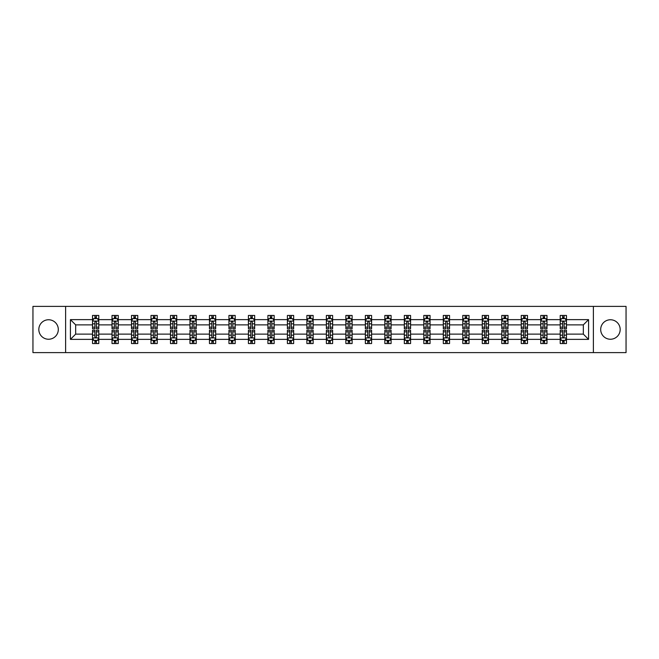 <?xml version="1.0" encoding="UTF-8"?>
<svg xmlns="http://www.w3.org/2000/svg" width="659" height="659" viewBox="0 0 659 659"><rect width="100%" height="100%" fill="white"/><g stroke="black" fill="none" stroke-linecap="round" stroke-linejoin="round"><path stroke-width="0.99" d="M610.432 319.755A9.745 9.745 0 0 0 600.695 329.5A9.745 9.745 0 0 0 610.432 339.245A9.745 9.745 0 0 0 620.177 329.5A9.745 9.745 0 0 0 610.432 319.755M48.568 319.755A9.745 9.745 0 0 0 38.823 329.5A9.745 9.745 0 0 0 48.568 339.245A9.745 9.745 0 0 0 58.305 329.5A9.745 9.745 0 0 0 48.568 319.755M593.388 306.394L32.95 306.394L32.95 352.606L626.05 352.606L626.05 306.394L593.388 306.394L593.388 352.606M566.468 339.369L566.468 334.121L583.33 334.121L588.578 339.369L566.468 339.369L566.468 343.553L564.096 343.553L564.096 340.365M65.612 352.606L65.612 306.394M560.216 339.369L546.978 339.369L546.978 334.121L560.216 334.121L560.216 343.553L566.468 343.553L566.468 340.217L565.29 340.217M546.978 339.369L546.978 343.553L544.606 343.553L544.606 340.365M540.734 339.369L527.488 339.369L527.488 334.121L540.734 334.121L540.734 343.553L546.978 343.553L546.978 340.217L545.8 340.217M527.488 339.369L527.488 343.553L525.116 343.553L525.116 340.365M521.244 339.369L508.007 339.369L508.007 334.121L521.244 334.121L521.244 343.553L527.488 343.553L527.488 340.217L526.319 340.217M508.007 339.369L508.007 343.553L505.634 343.553L505.634 340.365M501.763 339.369L488.517 339.369L488.517 334.121L501.763 334.121L501.763 343.553L508.007 343.553L508.007 340.217L506.829 340.217M488.517 339.369L488.517 343.553L486.144 343.553L486.144 340.365M482.273 339.369L469.035 339.369L469.035 334.121L482.273 334.121L482.273 343.553L488.517 343.553L488.517 340.217L487.347 340.217M469.035 339.369L469.035 343.553L466.654 343.553L466.654 340.365M462.783 339.369L449.545 339.369L449.545 334.121L462.783 334.121L462.783 343.553L469.035 343.553L469.035 340.217L467.857 340.217M449.545 339.369L449.545 343.553L447.173 343.553L447.173 340.365M443.301 339.369L430.055 339.369L430.055 334.121L443.301 334.121L443.301 343.553L449.545 343.553L449.545 340.217L448.367 340.217M430.055 339.369L430.055 343.553L427.683 343.553L427.683 340.365M423.811 339.369L410.573 339.369L410.573 334.121L423.811 334.121L423.811 343.553L430.055 343.553L430.055 340.217L428.885 340.217M410.573 339.369L410.573 343.553L408.193 343.553L408.193 340.365M404.321 339.369L391.084 339.369L391.084 334.121L404.321 334.121L404.321 343.553L410.573 343.553L410.573 340.217L409.396 340.217M391.084 339.369L391.084 343.553L388.711 343.553L388.711 340.365M384.84 339.369L371.594 339.369L371.594 334.121L384.84 334.121L384.84 343.553L391.084 343.553L391.084 340.217L389.906 340.217M371.594 339.369L371.594 343.553L369.221 343.553L369.221 340.365M365.35 339.369L352.112 339.369L352.112 334.121L365.35 334.121L365.35 343.553L371.594 343.553L371.594 340.217L370.424 340.217M352.112 339.369L352.112 343.553L349.74 343.553L349.74 340.365M345.868 339.369L332.622 339.369L332.622 334.121L345.868 334.121L345.868 343.553L352.112 343.553L352.112 340.217L350.934 340.217M332.622 339.369L332.622 343.553L330.25 343.553L330.25 340.365M326.378 339.369L313.132 339.369L313.132 334.121L326.378 334.121L326.378 343.553L332.622 343.553L332.622 340.217L331.452 340.217M313.132 339.369L313.132 343.553L310.76 343.553L310.76 340.365M306.888 339.369L293.65 339.369L293.65 334.121L306.888 334.121L306.888 343.553L313.132 343.553L313.132 340.217L311.962 340.217M293.65 339.369L293.65 343.553L291.278 343.553L291.278 340.365M287.406 339.369L274.16 339.369L274.16 334.121L287.406 334.121L287.406 343.553L293.65 343.553L293.65 340.217L292.472 340.217M274.16 339.369L274.16 343.553L271.788 343.553L271.788 340.365M267.916 339.369L254.679 339.369L254.679 334.121L267.916 334.121L267.916 343.553L274.16 343.553L274.16 340.217L272.991 340.217M254.679 339.369L254.679 343.553L252.298 343.553L252.298 340.365M248.427 339.369L235.189 339.369L235.189 334.121L248.427 334.121L248.427 343.553L254.679 343.553L254.679 340.217L253.501 340.217M235.189 339.369L235.189 343.553L232.816 343.553L232.816 340.365M228.945 339.369L215.699 339.369L215.699 334.121L228.945 334.121L228.945 343.553L235.189 343.553L235.189 340.217L234.011 340.217M215.699 339.369L215.699 343.553L213.327 343.553L213.327 340.365M209.455 339.369L196.217 339.369L196.217 334.121L209.455 334.121L209.455 343.553L215.699 343.553L215.699 340.217L214.529 340.217M196.217 339.369L196.217 343.553L193.845 343.553L193.845 340.365M189.965 339.369L176.727 339.369L176.727 334.121L189.965 334.121L189.965 343.553L196.217 343.553L196.217 340.217L195.039 340.217M176.727 339.369L176.727 343.553L174.355 343.553L174.355 340.365M170.483 339.369L157.237 339.369L157.237 334.121L170.483 334.121L170.483 343.553L176.727 343.553L176.727 340.217L175.558 340.217M157.237 339.369L157.237 343.553L154.865 343.553L154.865 340.365M150.993 339.369L137.756 339.369L137.756 334.121L150.993 334.121L150.993 343.553L157.237 343.553L157.237 340.217L156.068 340.217M137.756 339.369L137.756 343.553L135.383 343.553L135.383 340.365M131.512 339.369L118.266 339.369L118.266 334.121L131.512 334.121L131.512 343.553L137.756 343.553L137.756 340.217L136.578 340.217M118.266 339.369L118.266 343.553L115.893 343.553L115.893 340.365M112.022 339.369L98.784 339.369L98.784 334.121L112.022 334.121L112.022 343.553L118.266 343.553L118.266 340.217L117.096 340.217M98.784 339.369L98.784 343.553L96.403 343.553L96.403 340.365M92.532 339.369L70.422 339.369L70.422 319.631L92.532 319.631L92.532 324.879L75.67 324.879L75.67 334.121L92.532 334.121L92.532 343.553L98.784 343.553L98.784 340.217L97.606 340.217M93.71 318.783L92.532 318.783L92.532 315.447L92.532 319.631M94.904 318.635L94.904 315.447L92.532 315.447L98.784 315.447L98.784 319.631L112.022 319.631L112.022 315.447L118.266 315.447L118.266 319.631L131.512 319.631L131.512 315.447L137.756 315.447L137.756 319.631L150.993 319.631L150.993 315.447L157.237 315.447L157.237 319.631L170.483 319.631L170.483 315.447L176.727 315.447L176.727 319.631L189.965 319.631L189.965 315.447L196.217 315.447L196.217 319.631L209.455 319.631L209.455 315.447L215.699 315.447L215.699 319.631L228.945 319.631L228.945 315.447L235.189 315.447L235.189 319.631L248.427 319.631L248.427 315.447L254.679 315.447L254.679 319.631L267.916 319.631L267.916 315.447L274.16 315.447L274.16 319.631L287.406 319.631L287.406 315.447L293.65 315.447L293.65 319.631L306.888 319.631L306.888 315.447L313.132 315.447L313.132 319.631L326.378 319.631L326.378 315.447L332.622 315.447L332.622 319.631L345.868 319.631L345.868 315.447L352.112 315.447L352.112 319.631L365.35 319.631L365.35 315.447L371.594 315.447L371.594 319.631L384.84 319.631L384.84 315.447L391.084 315.447L391.084 319.631L404.321 319.631L404.321 315.447L410.573 315.447L410.573 319.631L423.811 319.631L423.811 315.447L430.055 315.447L430.055 319.631L443.301 319.631L443.301 315.447L449.545 315.447L449.545 319.631L462.783 319.631L462.783 315.447L469.035 315.447L469.035 319.631L482.273 319.631L482.273 315.447L488.517 315.447L488.517 319.631L501.763 319.631L501.763 315.447L508.007 315.447L508.007 319.631L521.244 319.631L521.244 315.447L527.488 315.447L527.488 319.631L540.734 319.631L540.734 315.447L546.978 315.447L546.978 319.631L560.216 319.631L560.216 315.447L566.468 315.447L566.468 319.631L588.578 319.631L588.578 339.369M560.216 319.631L560.216 324.879L546.978 324.879L546.978 319.631M540.734 319.631L540.734 324.879L527.488 324.879L527.488 319.631M521.244 319.631L521.244 324.879L508.007 324.879L508.007 319.631M501.763 319.631L501.763 324.879L488.517 324.879L488.517 319.631M482.273 319.631L482.273 324.879L469.035 324.879L469.035 319.631M462.783 319.631L462.783 324.879L449.545 324.879L449.545 319.631M443.301 319.631L443.301 324.879L430.055 324.879L430.055 319.631M423.811 319.631L423.811 324.879L410.573 324.879L410.573 319.631M404.321 319.631L404.321 324.879L391.084 324.879L391.084 319.631M384.84 319.631L384.84 324.879L371.594 324.879L371.594 319.631M365.35 319.631L365.35 324.879L352.112 324.879L352.112 319.631M345.868 319.631L345.868 324.879L332.622 324.879L332.622 319.631M326.378 319.631L326.378 324.879L313.132 324.879L313.132 319.631M306.888 319.631L306.888 324.879L293.65 324.879L293.65 319.631M287.406 319.631L287.406 324.879L274.16 324.879L274.16 319.631M267.916 319.631L267.916 324.879L254.679 324.879L254.679 319.631M248.427 319.631L248.427 324.879L235.189 324.879L235.189 319.631M228.945 319.631L228.945 324.879L215.699 324.879L215.699 319.631M209.455 319.631L209.455 324.879L196.217 324.879L196.217 319.631M189.965 319.631L189.965 324.879L176.727 324.879L176.727 319.631M170.483 319.631L170.483 324.879L157.237 324.879L157.237 319.631M150.993 319.631L150.993 324.879L137.756 324.879L137.756 319.631M131.512 319.631L131.512 324.879L118.266 324.879L118.266 319.631M112.022 319.631L112.022 324.879L98.784 324.879L98.784 319.631M70.422 319.631L75.67 324.879M583.33 334.121L583.33 324.879L566.468 324.879L566.468 319.631M562.597 318.569L564.096 318.569M543.107 318.569L544.606 318.569M523.617 318.569L525.116 318.569M504.135 318.569L505.634 318.569M484.645 318.569L486.144 318.569M465.155 318.569L466.654 318.569M445.673 318.569L447.173 318.569M426.184 318.569L427.683 318.569M406.702 318.569L408.193 318.569M387.212 318.569L388.711 318.569M367.722 318.569L369.221 318.569M348.24 318.569L349.74 318.569M328.75 318.569L330.25 318.569M309.26 318.569L310.76 318.569M289.779 318.569L291.278 318.569M270.289 318.569L271.788 318.569M250.807 318.569L252.298 318.569M231.317 318.569L232.816 318.569M211.827 318.569L213.327 318.569M192.346 318.569L193.845 318.569M172.856 318.569L174.355 318.569M153.366 318.569L154.865 318.569M133.884 318.569L135.383 318.569M114.394 318.569L115.893 318.569M94.904 318.569L96.403 318.569M94.904 340.431L96.403 340.431M114.394 340.431L115.893 340.431M133.884 340.431L135.383 340.431M153.366 340.431L154.865 340.431M172.856 340.431L174.355 340.431M192.346 340.431L193.845 340.431M211.827 340.431L213.327 340.431M231.317 340.431L232.816 340.431M250.807 340.431L252.298 340.431M270.289 340.431L271.788 340.431M289.779 340.431L291.278 340.431M309.26 340.431L310.76 340.431M328.75 340.431L330.25 340.431M348.24 340.431L349.74 340.431M367.722 340.431L369.221 340.431M387.212 340.431L388.711 340.431M406.702 340.431L408.193 340.431M426.184 340.431L427.683 340.431M445.673 340.431L447.173 340.431M465.155 340.431L466.654 340.431M484.645 340.431L486.144 340.431M504.135 340.431L505.634 340.431M523.617 340.431L525.116 340.431M543.107 340.431L544.606 340.431M562.597 340.431L564.096 340.431M75.67 334.121L70.422 339.369M588.578 319.631L583.33 324.879M96.403 317.07L94.904 317.07M92.532 327.185L92.532 328.75L94.904 328.75L94.904 327.185L92.532 327.185L92.532 324.879M98.784 324.879L98.784 328.75L96.403 328.75L96.403 322.07C95.909 321.106 95.407 321.106 94.904 322.07L94.904 327.185M97.606 318.783L98.784 318.783L98.784 315.447L96.403 315.447L96.403 318.635M98.784 321.131L97.532 318.635L93.784 318.635L92.532 321.131M94.904 341.93L96.403 341.93M98.784 331.815L98.784 330.25L96.403 330.25L96.403 331.815L98.784 331.815L98.784 334.121M92.532 334.121L92.532 330.25L94.904 330.25L94.904 336.93C95.407 337.894 95.909 337.894 96.403 336.93L96.403 331.815M93.71 340.217L92.532 340.217L92.532 343.553L94.904 343.553L94.904 340.365M92.532 337.869L93.784 340.365L97.532 340.365L98.784 337.869M115.893 317.07L114.394 317.07M113.2 318.783L112.022 318.783L112.022 315.447L114.394 315.447L114.394 318.635M112.022 327.185L112.022 328.75L114.394 328.75L114.394 327.185L112.022 327.185L112.022 324.879M118.266 324.879L118.266 328.75L115.893 328.75L115.893 322.07C115.399 321.106 114.897 321.106 114.394 322.07L114.394 327.185M117.096 318.783L118.266 318.783L118.266 315.447L115.893 315.447L115.893 318.635M118.266 321.131L117.022 318.635L113.274 318.635L112.022 321.131M135.383 317.07L133.884 317.07M132.681 318.783L131.512 318.783L131.512 315.447L133.884 315.447L133.884 318.635M131.512 327.185L131.512 328.75L133.884 328.75L133.884 327.185L131.512 327.185L131.512 324.879M137.756 324.879L137.756 328.75L135.383 328.75L135.383 322.07C134.881 321.106 134.378 321.106 133.884 322.07L133.884 327.185M136.578 318.783L137.756 318.783L137.756 315.447L135.383 315.447L135.383 318.635M137.756 321.131L136.504 318.635L132.756 318.635L131.512 321.131M114.394 341.93L115.893 341.93M118.266 331.815L118.266 330.25L115.893 330.25L115.893 331.815L118.266 331.815L118.266 334.121M112.022 334.121L112.022 330.25L114.394 330.25L114.394 336.93C114.897 337.894 115.391 337.894 115.893 336.93L115.893 331.815M113.2 340.217L112.022 340.217L112.022 343.553L114.394 343.553L114.394 340.365M112.022 337.869L113.274 340.365L117.022 340.365L118.266 337.869M133.884 341.93L135.383 341.93M137.756 331.815L137.756 330.25L135.383 330.25L135.383 331.815L137.756 331.815L137.756 334.121M131.512 334.121L131.512 330.25L133.884 330.25L133.884 336.93C134.378 337.894 134.881 337.894 135.383 336.93L135.383 331.815M132.681 340.217L131.512 340.217L131.512 343.553L133.884 343.553L133.884 340.365M131.512 337.869L132.756 340.365L136.504 340.365L137.756 337.869M154.865 317.07L153.366 317.07M152.171 318.783L150.993 318.783L150.993 315.447L153.366 315.447L153.366 318.635M150.993 327.185L150.993 328.75L153.366 328.75L153.366 327.185L150.993 327.185L150.993 324.879M157.237 324.879L157.237 328.75L154.865 328.75L154.865 322.07C154.371 321.106 153.868 321.106 153.366 322.07L153.366 327.185M156.068 318.783L157.237 318.783L157.237 315.447L154.865 315.447L154.865 318.635M157.237 321.131L155.994 318.635L152.245 318.635L150.993 321.131M153.366 341.93L154.865 341.93M157.237 331.815L157.237 330.25L154.865 330.25L154.865 331.815L157.237 331.815L157.237 334.121M150.993 334.121L150.993 330.25L153.366 330.25L153.366 336.93C153.868 337.894 154.371 337.894 154.865 336.93L154.865 331.815M152.171 340.217L150.993 340.217L150.993 343.553L153.366 343.553L153.366 340.365M150.993 337.869L152.245 340.365L155.994 340.365L157.237 337.869M174.355 317.07L172.856 317.07M171.653 318.783L170.483 318.783L170.483 315.447L172.856 315.447L172.856 318.635M170.483 327.185L170.483 328.75L172.856 328.75L172.856 327.185L170.483 327.185L170.483 324.879M176.727 324.879L176.727 328.75L174.355 328.75L174.355 322.07C173.852 321.106 173.358 321.106 172.856 322.07L172.856 327.185M175.558 318.783L176.727 318.783L176.727 315.447L174.355 315.447L174.355 318.635M176.727 321.131L175.475 318.635L171.735 318.635L170.483 321.131M172.856 341.93L174.355 341.93M176.727 331.815L176.727 330.25L174.355 330.25L174.355 331.815L176.727 331.815L176.727 334.121M170.483 334.121L170.483 330.25L172.856 330.25L172.856 336.93C173.358 337.894 173.852 337.894 174.355 336.93L174.355 331.815M171.653 340.217L170.483 340.217L170.483 343.553L172.856 343.553L172.856 340.365M170.483 337.869L171.735 340.365L175.475 340.365L176.727 337.869M193.845 317.07L192.346 317.07M191.143 318.783L189.965 318.783L189.965 315.447L192.346 315.447L192.346 318.635M189.965 327.185L189.965 328.75L192.346 328.75L192.346 327.185L189.965 327.185L189.965 324.879M196.217 324.879L196.217 328.75L193.845 328.75L193.845 322.07C193.342 321.106 192.84 321.106 192.346 322.07L192.346 327.185M195.039 318.783L196.217 318.783L196.217 315.447L193.845 315.447L193.845 318.635M196.217 321.131L194.965 318.635L191.217 318.635L189.965 321.131M192.346 341.93L193.845 341.93M196.217 331.815L196.217 330.25L193.845 330.25L193.845 331.815L196.217 331.815L196.217 334.121M189.965 334.121L189.965 330.25L192.346 330.25L192.346 336.93C192.84 337.894 193.342 337.894 193.845 336.93L193.845 331.815M191.143 340.217L189.965 340.217L189.965 343.553L192.346 343.553L192.346 340.365M189.965 337.869L191.217 340.365L194.965 340.365L196.217 337.869M213.327 317.07L211.827 317.07M210.633 318.783L209.455 318.783L209.455 315.447L211.827 315.447L211.827 318.635M209.455 327.185L209.455 328.75L211.827 328.75L211.827 327.185L209.455 327.185L209.455 324.879M215.699 324.879L215.699 328.75L213.327 328.75L213.327 322.07C212.832 321.106 212.33 321.106 211.827 322.07L211.827 327.185M214.529 318.783L215.699 318.783L215.699 315.447L213.327 315.447L213.327 318.635M215.699 321.131L214.455 318.635L210.707 318.635L209.455 321.131M211.827 341.93L213.327 341.93M215.699 331.815L215.699 330.25L213.327 330.25L213.327 331.815L215.699 331.815L215.699 334.121M209.455 334.121L209.455 330.25L211.827 330.25L211.827 336.93C212.33 337.894 212.824 337.894 213.327 336.93L213.327 331.815M210.633 340.217L209.455 340.217L209.455 343.553L211.827 343.553L211.827 340.365M209.455 337.869L210.707 340.365L214.455 340.365L215.699 337.869M232.816 317.07L231.317 317.07M230.115 318.783L228.945 318.783L228.945 315.447L231.317 315.447L231.317 318.635M228.945 327.185L228.945 328.75L231.317 328.75L231.317 327.185L228.945 327.185L228.945 324.879M235.189 324.879L235.189 328.75L232.816 328.75L232.816 322.07C232.314 321.106 231.82 321.106 231.317 322.07L231.317 327.185M234.011 318.783L235.189 318.783L235.189 315.447L232.816 315.447L232.816 318.635M235.189 321.131L233.937 318.635L230.189 318.635L228.945 321.131M231.317 341.93L232.816 341.93M235.189 331.815L235.189 330.25L232.816 330.25L232.816 331.815L235.189 331.815L235.189 334.121M228.945 334.121L228.945 330.25L231.317 330.25L231.317 336.93C231.811 337.894 232.314 337.894 232.816 336.93L232.816 331.815M230.115 340.217L228.945 340.217L228.945 343.553L231.317 343.553L231.317 340.365M228.945 337.869L230.189 340.365L233.937 340.365L235.189 337.869M252.298 317.07L250.807 317.07M249.604 318.783L248.427 318.783L248.427 315.447L250.807 315.447L250.807 318.635M248.427 327.185L248.427 328.75L250.807 328.75L250.807 327.185L248.427 327.185L248.427 324.879M254.679 324.879L254.679 328.75L252.298 328.75L252.298 322.07C251.804 321.106 251.301 321.106 250.807 322.07L250.807 327.185M253.501 318.783L254.679 318.783L254.679 315.447L252.298 315.447L252.298 318.635M254.679 321.131L253.427 318.635L249.679 318.635L248.427 321.131M250.807 341.93L252.298 341.93M254.679 331.815L254.679 330.25L252.298 330.25L252.298 331.815L254.679 331.815L254.679 334.121M248.427 334.121L248.427 330.25L250.807 330.25L250.807 336.93C251.301 337.894 251.804 337.894 252.298 336.93L252.298 331.815M249.604 340.217L248.427 340.217L248.427 343.553L250.807 343.553L250.807 340.365M248.427 337.869L249.679 340.365L253.427 340.365L254.679 337.869M271.788 317.07L270.289 317.07M269.094 318.783L267.916 318.783L267.916 315.447L270.289 315.447L270.289 318.635M267.916 327.185L267.916 328.75L270.289 328.75L270.289 327.185L267.916 327.185L267.916 324.879M274.16 324.879L274.16 328.75L271.788 328.75L271.788 322.07C271.294 321.106 270.791 321.106 270.289 322.07L270.289 327.185M272.991 318.783L274.16 318.783L274.16 315.447L271.788 315.447L271.788 318.635M274.16 321.131L272.917 318.635L269.169 318.635L267.916 321.131M270.289 341.93L271.788 341.93M274.16 331.815L274.16 330.25L271.788 330.25L271.788 331.815L274.16 331.815L274.16 334.121M267.916 334.121L267.916 330.25L270.289 330.25L270.289 336.93C270.791 337.894 271.286 337.894 271.788 336.93L271.788 331.815M269.094 340.217L267.916 340.217L267.916 343.553L270.289 343.553L270.289 340.365M267.916 337.869L269.169 340.365L272.917 340.365L274.16 337.869M291.278 317.07L289.779 317.07M288.576 318.783L287.406 318.783L287.406 315.447L289.779 315.447L289.779 318.635M287.406 327.185L287.406 328.75L289.779 328.75L289.779 327.185L287.406 327.185L287.406 324.879M293.65 324.879L293.65 328.75L291.278 328.75L291.278 322.07C290.776 321.106 290.273 321.106 289.779 322.07L289.779 327.185M292.472 318.783L293.65 318.783L293.65 315.447L291.278 315.447L291.278 318.635M293.65 321.131L292.398 318.635L288.65 318.635L287.406 321.131M289.779 341.93L291.278 341.93M293.65 331.815L293.65 330.25L291.278 330.25L291.278 331.815L293.65 331.815L293.65 334.121M287.406 334.121L287.406 330.25L289.779 330.25L289.779 336.93C290.273 337.894 290.776 337.894 291.278 336.93L291.278 331.815M288.576 340.217L287.406 340.217L287.406 343.553L289.779 343.553L289.779 340.365M287.406 337.869L288.65 340.365L292.398 340.365L293.65 337.869M310.76 317.07L309.26 317.07M308.066 318.783L306.888 318.783L306.888 315.447L309.26 315.447L309.26 318.635M306.888 327.185L306.888 328.75L309.26 328.75L309.26 327.185L306.888 327.185L306.888 324.879M313.132 324.879L313.132 328.75L310.76 328.75L310.76 322.07C310.265 321.106 309.763 321.106 309.26 322.07L309.26 327.185M311.962 318.783L313.132 318.783L313.132 315.447L310.76 315.447L310.76 318.635M313.132 321.131L311.888 318.635L308.14 318.635L306.888 321.131M309.26 341.93L310.76 341.93M313.132 331.815L313.132 330.25L310.76 330.25L310.76 331.815L313.132 331.815L313.132 334.121M306.888 334.121L306.888 330.25L309.26 330.25L309.26 336.93C309.763 337.894 310.265 337.894 310.76 336.93L310.76 331.815M308.066 340.217L306.888 340.217L306.888 343.553L309.26 343.553L309.26 340.365M306.888 337.869L308.14 340.365L311.888 340.365L313.132 337.869M330.25 317.07L328.75 317.07M327.548 318.783L326.378 318.783L326.378 315.447L328.75 315.447L328.75 318.635M326.378 327.185L326.378 328.75L328.75 328.75L328.75 327.185L326.378 327.185L326.378 324.879M332.622 324.879L332.622 328.75L330.25 328.75L330.25 322.07C329.747 321.106 329.253 321.106 328.75 322.07L328.75 327.185M331.452 318.783L332.622 318.783L332.622 315.447L330.25 315.447L330.25 318.635M332.622 321.131L331.37 318.635L327.63 318.635L326.378 321.131M328.75 341.93L330.25 341.93M332.622 331.815L332.622 330.25L330.25 330.25L330.25 331.815L332.622 331.815L332.622 334.121M326.378 334.121L326.378 330.25L328.75 330.25L328.75 336.93C329.253 337.894 329.747 337.894 330.25 336.93L330.25 331.815M327.548 340.217L326.378 340.217L326.378 343.553L328.75 343.553L328.75 340.365M326.378 337.869L327.63 340.365L331.37 340.365L332.622 337.869M349.74 317.07L348.24 317.07M347.038 318.783L345.868 318.783L345.868 315.447L348.24 315.447L348.24 318.635M345.868 327.185L345.868 328.75L348.24 328.75L348.24 327.185L345.868 327.185L345.868 324.879M352.112 324.879L352.112 328.75L349.74 328.75L349.74 322.07C349.237 321.106 348.735 321.106 348.24 322.07L348.24 327.185M350.934 318.783L352.112 318.783L352.112 315.447L349.74 315.447L349.74 318.635M352.112 321.131L350.86 318.635L347.112 318.635L345.868 321.131M348.24 341.93L349.74 341.93M352.112 331.815L352.112 330.25L349.74 330.25L349.74 331.815L352.112 331.815L352.112 334.121M345.868 334.121L345.868 330.25L348.24 330.25L348.24 336.93C348.735 337.894 349.237 337.894 349.74 336.93L349.74 331.815M347.038 340.217L345.868 340.217L345.868 343.553L348.24 343.553L348.24 340.365M345.868 337.869L347.112 340.365L350.86 340.365L352.112 337.869M369.221 317.07L367.722 317.07M366.528 318.783L365.35 318.783L365.35 315.447L367.722 315.447L367.722 318.635M365.35 327.185L365.35 328.75L367.722 328.75L367.722 327.185L365.35 327.185L365.35 324.879M371.594 324.879L371.594 328.75L369.221 328.75L369.221 322.07C368.727 321.106 368.224 321.106 367.722 322.07L367.722 327.185M370.424 318.783L371.594 318.783L371.594 315.447L369.221 315.447L369.221 318.635M371.594 321.131L370.35 318.635L366.602 318.635L365.35 321.131M367.722 341.93L369.221 341.93M371.594 331.815L371.594 330.25L369.221 330.25L369.221 331.815L371.594 331.815L371.594 334.121M365.35 334.121L365.35 330.25L367.722 330.25L367.722 336.93C368.224 337.894 368.727 337.894 369.221 336.93L369.221 331.815M366.528 340.217L365.35 340.217L365.35 343.553L367.722 343.553L367.722 340.365M365.35 337.869L366.602 340.365L370.35 340.365L371.594 337.869M388.711 317.07L387.212 317.07M386.009 318.783L384.84 318.783L384.84 315.447L387.212 315.447L387.212 318.635M384.84 327.185L384.84 328.75L387.212 328.75L387.212 327.185L384.84 327.185L384.84 324.879M391.084 324.879L391.084 328.75L388.711 328.75L388.711 322.07C388.209 321.106 387.714 321.106 387.212 322.07L387.212 327.185M389.906 318.783L391.084 318.783L391.084 315.447L388.711 315.447L388.711 318.635M391.084 321.131L389.831 318.635L386.083 318.635L384.84 321.131M387.212 341.93L388.711 341.93M391.084 331.815L391.084 330.25L388.711 330.25L388.711 331.815L391.084 331.815L391.084 334.121M384.84 334.121L384.84 330.25L387.212 330.25L387.212 336.93C387.706 337.894 388.209 337.894 388.711 336.93L388.711 331.815M386.009 340.217L384.84 340.217L384.84 343.553L387.212 343.553L387.212 340.365M384.84 337.869L386.083 340.365L389.831 340.365L391.084 337.869M408.193 317.07L406.702 317.07M405.499 318.783L404.321 318.783L404.321 315.447L406.702 315.447L406.702 318.635M404.321 327.185L404.321 328.75L406.702 328.75L406.702 327.185L404.321 327.185L404.321 324.879M410.573 324.879L410.573 328.75L408.193 328.75L408.193 322.07C407.699 321.106 407.196 321.106 406.702 322.07L406.702 327.185M409.396 318.783L410.573 318.783L410.573 315.447L408.193 315.447L408.193 318.635M410.573 321.131L409.321 318.635L405.573 318.635L404.321 321.131M406.702 341.93L408.193 341.93M410.573 331.815L410.573 330.25L408.193 330.25L408.193 331.815L410.573 331.815L410.573 334.121M404.321 334.121L404.321 330.25L406.702 330.25L406.702 336.93C407.196 337.894 407.699 337.894 408.193 336.93L408.193 331.815M405.499 340.217L404.321 340.217L404.321 343.553L406.702 343.553L406.702 340.365M404.321 337.869L405.573 340.365L409.321 340.365L410.573 337.869M427.683 317.07L426.184 317.07M424.989 318.783L423.811 318.783L423.811 315.447L426.184 315.447L426.184 318.635M423.811 327.185L423.811 328.75L426.184 328.75L426.184 327.185L423.811 327.185L423.811 324.879M430.055 324.879L430.055 328.75L427.683 328.75L427.683 322.07C427.189 321.106 426.686 321.106 426.184 322.07L426.184 327.185M428.885 318.783L430.055 318.783L430.055 315.447L427.683 315.447L427.683 318.635M430.055 321.131L428.811 318.635L425.063 318.635L423.811 321.131M426.184 341.93L427.683 341.93M430.055 331.815L430.055 330.25L427.683 330.25L427.683 331.815L430.055 331.815L430.055 334.121M423.811 334.121L423.811 330.25L426.184 330.25L426.184 336.93C426.686 337.894 427.18 337.894 427.683 336.93L427.683 331.815M424.989 340.217L423.811 340.217L423.811 343.553L426.184 343.553L426.184 340.365M423.811 337.869L425.063 340.365L428.811 340.365L430.055 337.869M447.173 317.07L445.673 317.07M444.471 318.783L443.301 318.783L443.301 315.447L445.673 315.447L445.673 318.635M443.301 327.185L443.301 328.75L445.673 328.75L445.673 327.185L443.301 327.185L443.301 324.879M449.545 324.879L449.545 328.75L447.173 328.75L447.173 322.07C446.67 321.106 446.176 321.106 445.673 322.07L445.673 327.185M448.367 318.783L449.545 318.783L449.545 315.447L447.173 315.447L447.173 318.635M449.545 321.131L448.293 318.635L444.545 318.635L443.301 321.131M445.673 341.93L447.173 341.93M449.545 331.815L449.545 330.25L447.173 330.25L447.173 331.815L449.545 331.815L449.545 334.121M443.301 334.121L443.301 330.25L445.673 330.25L445.673 336.93C446.168 337.894 446.67 337.894 447.173 336.93L447.173 331.815M444.471 340.217L443.301 340.217L443.301 343.553L445.673 343.553L445.673 340.365M443.301 337.869L444.545 340.365L448.293 340.365L449.545 337.869M466.654 317.07L465.155 317.07M463.961 318.783L462.783 318.783L462.783 315.447L465.155 315.447L465.155 318.635M462.783 327.185L462.783 328.75L465.155 328.75L465.155 327.185L462.783 327.185L462.783 324.879M469.035 324.879L469.035 328.75L466.654 328.75L466.654 322.07C466.16 321.106 465.658 321.106 465.155 322.07L465.155 327.185M467.857 318.783L469.035 318.783L469.035 315.447L466.654 315.447L466.654 318.635M469.035 321.131L467.783 318.635L464.035 318.635L462.783 321.131M465.155 341.93L466.654 341.93M469.035 331.815L469.035 330.25L466.654 330.25L466.654 331.815L469.035 331.815L469.035 334.121M462.783 334.121L462.783 330.25L465.155 330.25L465.155 336.93C465.658 337.894 466.16 337.894 466.654 336.93L466.654 331.815M463.961 340.217L462.783 340.217L462.783 343.553L465.155 343.553L465.155 340.365M462.783 337.869L464.035 340.365L467.783 340.365L469.035 337.869M486.144 317.07L484.645 317.07M483.442 318.783L482.273 318.783L482.273 315.447L484.645 315.447L484.645 318.635M482.273 327.185L482.273 328.75L484.645 328.75L484.645 327.185L482.273 327.185L482.273 324.879M488.517 324.879L488.517 328.75L486.144 328.75L486.144 322.07C485.642 321.106 485.148 321.106 484.645 322.07L484.645 327.185M487.347 318.783L488.517 318.783L488.517 315.447L486.144 315.447L486.144 318.635M488.517 321.131L487.265 318.635L483.525 318.635L482.273 321.131M484.645 341.93L486.144 341.93M488.517 331.815L488.517 330.25L486.144 330.25L486.144 331.815L488.517 331.815L488.517 334.121M482.273 334.121L482.273 330.25L484.645 330.25L484.645 336.93C485.148 337.894 485.642 337.894 486.144 336.93L486.144 331.815M483.442 340.217L482.273 340.217L482.273 343.553L484.645 343.553L484.645 340.365M482.273 337.869L483.525 340.365L487.265 340.365L488.517 337.869M505.634 317.07L504.135 317.07M502.932 318.783L501.763 318.783L501.763 315.447L504.135 315.447L504.135 318.635M501.763 327.185L501.763 328.75L504.135 328.75L504.135 327.185L501.763 327.185L501.763 324.879M508.007 324.879L508.007 328.75L505.634 328.75L505.634 322.07C505.132 321.106 504.629 321.106 504.135 322.07L504.135 327.185M506.829 318.783L508.007 318.783L508.007 315.447L505.634 315.447L505.634 318.635M508.007 321.131L506.755 318.635L503.006 318.635L501.763 321.131M504.135 341.93L505.634 341.93M508.007 331.815L508.007 330.25L505.634 330.25L505.634 331.815L508.007 331.815L508.007 334.121M501.763 334.121L501.763 330.25L504.135 330.25L504.135 336.93C504.629 337.894 505.132 337.894 505.634 336.93L505.634 331.815M502.932 340.217L501.763 340.217L501.763 343.553L504.135 343.553L504.135 340.365M501.763 337.869L503.006 340.365L506.755 340.365L508.007 337.869M525.116 317.07L523.617 317.07M522.422 318.783L521.244 318.783L521.244 315.447L523.617 315.447L523.617 318.635M521.244 327.185L521.244 328.75L523.617 328.75L523.617 327.185L521.244 327.185L521.244 324.879M527.488 324.879L527.488 328.75L525.116 328.75L525.116 322.07C524.622 321.106 524.119 321.106 523.617 322.07L523.617 327.185M526.319 318.783L527.488 318.783L527.488 315.447L525.116 315.447L525.116 318.635M527.488 321.131L526.244 318.635L522.496 318.635L521.244 321.131M523.617 341.93L525.116 341.93M527.488 331.815L527.488 330.25L525.116 330.25L525.116 331.815L527.488 331.815L527.488 334.121M521.244 334.121L521.244 330.25L523.617 330.25L523.617 336.93C524.119 337.894 524.622 337.894 525.116 336.93L525.116 331.815M522.422 340.217L521.244 340.217L521.244 343.553L523.617 343.553L523.617 340.365M521.244 337.869L522.496 340.365L526.244 340.365L527.488 337.869M544.606 317.07L543.107 317.07M541.904 318.783L540.734 318.783L540.734 315.447L543.107 315.447L543.107 318.635M540.734 327.185L540.734 328.75L543.107 328.75L543.107 327.185L540.734 327.185L540.734 324.879M546.978 324.879L546.978 328.75L544.606 328.75L544.606 322.07C544.103 321.106 543.609 321.106 543.107 322.07L543.107 327.185M545.8 318.783L546.978 318.783L546.978 315.447L544.606 315.447L544.606 318.635M546.978 321.131L545.726 318.635L541.978 318.635L540.734 321.131M543.107 341.93L544.606 341.93M546.978 331.815L546.978 330.25L544.606 330.25L544.606 331.815L546.978 331.815L546.978 334.121M540.734 334.121L540.734 330.25L543.107 330.25L543.107 336.93C543.601 337.894 544.103 337.894 544.606 336.93L544.606 331.815M541.904 340.217L540.734 340.217L540.734 343.553L543.107 343.553L543.107 340.365M540.734 337.869L541.978 340.365L545.726 340.365L546.978 337.869M564.096 317.07L562.597 317.07M561.394 318.783L560.216 318.783L560.216 315.447L562.597 315.447L562.597 318.635M560.216 327.185L560.216 328.75L562.597 328.75L562.597 327.185L560.216 327.185L560.216 324.879M566.468 324.879L566.468 328.75L564.096 328.75L564.096 322.07C563.593 321.106 563.091 321.106 562.597 322.07L562.597 327.185M565.29 318.783L566.468 318.783L566.468 315.447L564.096 315.447L564.096 318.635M566.468 321.131L565.216 318.635L561.468 318.635L560.216 321.131M562.597 341.93L564.096 341.93M566.468 331.815L566.468 330.25L564.096 330.25L564.096 331.815L566.468 331.815L566.468 334.121M560.216 334.121L560.216 330.25L562.597 330.25L562.597 336.93C563.091 337.894 563.593 337.894 564.096 336.93L564.096 331.815M561.394 340.217L560.216 340.217L560.216 343.553L562.597 343.553L562.597 340.365M560.216 337.869L561.468 340.365L565.216 340.365L566.468 337.869M98.751 321.065L92.565 321.065M98.784 327.185L96.403 327.185M94.904 323.833L92.532 323.833M98.784 323.833L96.403 323.833M96.403 317.869L94.904 317.869M92.565 337.935L98.751 337.935M92.532 331.815L94.904 331.815M96.403 335.167L98.784 335.167M92.532 335.167L94.904 335.167M94.904 341.131L96.403 341.131M118.233 321.065L112.055 321.065M118.266 327.185L115.893 327.185M114.394 323.833L112.022 323.833M118.266 323.833L115.893 323.833M115.893 317.869L114.394 317.869M137.723 321.065L131.536 321.065M137.756 327.185L135.383 327.185M133.884 323.833L131.512 323.833M137.756 323.833L135.383 323.833M135.383 317.869L133.884 317.869M112.055 337.935L118.233 337.935M112.022 331.815L114.394 331.815M115.893 335.167L118.266 335.167M112.022 335.167L114.394 335.167M114.394 341.131L115.893 341.131M131.536 337.935L137.723 337.935M131.512 331.815L133.884 331.815M135.383 335.167L137.756 335.167M131.512 335.167L133.884 335.167M133.884 341.131L135.383 341.131M157.213 321.065L151.026 321.065M157.237 327.185L154.865 327.185M153.366 323.833L150.993 323.833M157.237 323.833L154.865 323.833M154.865 317.869L153.366 317.869M151.026 337.935L157.213 337.935M150.993 331.815L153.366 331.815M154.865 335.167L157.237 335.167M150.993 335.167L153.366 335.167M153.366 341.131L154.865 341.131M176.694 321.065L170.516 321.065M176.727 327.185L174.355 327.185M172.856 323.833L170.483 323.833M176.727 323.833L174.355 323.833M174.355 317.869L172.856 317.869M170.516 337.935L176.694 337.935M170.483 331.815L172.856 331.815M174.355 335.167L176.727 335.167M170.483 335.167L172.856 335.167M172.856 341.131L174.355 341.131M196.184 321.065L189.998 321.065M196.217 327.185L193.845 327.185M192.346 323.833L189.965 323.833M196.217 323.833L193.845 323.833M193.845 317.869L192.346 317.869M189.998 337.935L196.184 337.935M189.965 331.815L192.346 331.815M193.845 335.167L196.217 335.167M189.965 335.167L192.346 335.167M192.346 341.131L193.845 341.131M215.674 321.065L209.488 321.065M215.699 327.185L213.327 327.185M211.827 323.833L209.455 323.833M215.699 323.833L213.327 323.833M213.327 317.869L211.827 317.869M209.488 337.935L215.674 337.935M209.455 331.815L211.827 331.815M213.327 335.167L215.699 335.167M209.455 335.167L211.827 335.167M211.827 341.131L213.327 341.131M235.156 321.065L228.978 321.065M235.189 327.185L232.816 327.185M231.317 323.833L228.945 323.833M235.189 323.833L232.816 323.833M232.816 317.869L231.317 317.869M228.978 337.935L235.156 337.935M228.945 331.815L231.317 331.815M232.816 335.167L235.189 335.167M228.945 335.167L231.317 335.167M231.317 341.131L232.816 341.131M254.646 321.065L248.459 321.065M254.679 327.185L252.298 327.185M250.807 323.833L248.427 323.833M254.679 323.833L252.298 323.833M252.298 317.869L250.807 317.869M248.459 337.935L254.646 337.935M248.427 331.815L250.807 331.815M252.298 335.167L254.679 335.167M248.427 335.167L250.807 335.167M250.807 341.131L252.298 341.131M274.128 321.065L267.949 321.065M274.16 327.185L271.788 327.185M270.289 323.833L267.916 323.833M274.16 323.833L271.788 323.833M271.788 317.869L270.289 317.869M267.949 337.935L274.128 337.935M267.916 331.815L270.289 331.815M271.788 335.167L274.16 335.167M267.916 335.167L270.289 335.167M270.289 341.131L271.788 341.131M293.617 321.065L287.431 321.065M293.65 327.185L291.278 327.185M289.779 323.833L287.406 323.833M293.65 323.833L291.278 323.833M291.278 317.869L289.779 317.869M287.431 337.935L293.617 337.935M287.406 331.815L289.779 331.815M291.278 335.167L293.65 335.167M287.406 335.167L289.779 335.167M289.779 341.131L291.278 341.131M313.107 321.065L306.921 321.065M313.132 327.185L310.76 327.185M309.26 323.833L306.888 323.833M313.132 323.833L310.76 323.833M310.76 317.869L309.26 317.869M306.921 337.935L313.107 337.935M306.888 331.815L309.26 331.815M310.76 335.167L313.132 335.167M306.888 335.167L309.26 335.167M309.26 341.131L310.76 341.131M332.589 321.065L326.411 321.065M332.622 327.185L330.25 327.185M328.75 323.833L326.378 323.833M332.622 323.833L330.25 323.833M330.25 317.869L328.75 317.869M326.411 337.935L332.589 337.935M326.378 331.815L328.75 331.815M330.25 335.167L332.622 335.167M326.378 335.167L328.75 335.167M328.75 341.131L330.25 341.131M352.079 321.065L345.893 321.065M352.112 327.185L349.74 327.185M348.24 323.833L345.868 323.833M352.112 323.833L349.74 323.833M349.74 317.869L348.24 317.869M345.893 337.935L352.079 337.935M345.868 331.815L348.24 331.815M349.74 335.167L352.112 335.167M345.868 335.167L348.24 335.167M348.24 341.131L349.74 341.131M371.569 321.065L365.383 321.065M371.594 327.185L369.221 327.185M367.722 323.833L365.35 323.833M371.594 323.833L369.221 323.833M369.221 317.869L367.722 317.869M365.383 337.935L371.569 337.935M365.35 331.815L367.722 331.815M369.221 335.167L371.594 335.167M365.35 335.167L367.722 335.167M367.722 341.131L369.221 341.131M391.051 321.065L384.872 321.065M391.084 327.185L388.711 327.185M387.212 323.833L384.84 323.833M391.084 323.833L388.711 323.833M388.711 317.869L387.212 317.869M384.872 337.935L391.051 337.935M384.84 331.815L387.212 331.815M388.711 335.167L391.084 335.167M384.84 335.167L387.212 335.167M387.212 341.131L388.711 341.131M410.541 321.065L404.354 321.065M410.573 327.185L408.193 327.185M406.702 323.833L404.321 323.833M410.573 323.833L408.193 323.833M408.193 317.869L406.702 317.869M404.354 337.935L410.541 337.935M404.321 331.815L406.702 331.815M408.193 335.167L410.573 335.167M404.321 335.167L406.702 335.167M406.702 341.131L408.193 341.131M430.022 321.065L423.844 321.065M430.055 327.185L427.683 327.185M426.184 323.833L423.811 323.833M430.055 323.833L427.683 323.833M427.683 317.869L426.184 317.869M423.844 337.935L430.022 337.935M423.811 331.815L426.184 331.815M427.683 335.167L430.055 335.167M423.811 335.167L426.184 335.167M426.184 341.131L427.683 341.131M449.512 321.065L443.326 321.065M449.545 327.185L447.173 327.185M445.673 323.833L443.301 323.833M449.545 323.833L447.173 323.833M447.173 317.869L445.673 317.869M443.326 337.935L449.512 337.935M443.301 331.815L445.673 331.815M447.173 335.167L449.545 335.167M443.301 335.167L445.673 335.167M445.673 341.131L447.173 341.131M469.002 321.065L462.816 321.065M469.035 327.185L466.654 327.185M465.155 323.833L462.783 323.833M469.035 323.833L466.654 323.833M466.654 317.869L465.155 317.869M462.816 337.935L469.002 337.935M462.783 331.815L465.155 331.815M466.654 335.167L469.035 335.167M462.783 335.167L465.155 335.167M465.155 341.131L466.654 341.131M488.484 321.065L482.306 321.065M488.517 327.185L486.144 327.185M484.645 323.833L482.273 323.833M488.517 323.833L486.144 323.833M486.144 317.869L484.645 317.869M482.306 337.935L488.484 337.935M482.273 331.815L484.645 331.815M486.144 335.167L488.517 335.167M482.273 335.167L484.645 335.167M484.645 341.131L486.144 341.131M507.974 321.065L501.787 321.065M508.007 327.185L505.634 327.185M504.135 323.833L501.763 323.833M508.007 323.833L505.634 323.833M505.634 317.869L504.135 317.869M501.787 337.935L507.974 337.935M501.763 331.815L504.135 331.815M505.634 335.167L508.007 335.167M501.763 335.167L504.135 335.167M504.135 341.131L505.634 341.131M527.464 321.065L521.277 321.065M527.488 327.185L525.116 327.185M523.617 323.833L521.244 323.833M527.488 323.833L525.116 323.833M525.116 317.869L523.617 317.869M521.277 337.935L527.464 337.935M521.244 331.815L523.617 331.815M525.116 335.167L527.488 335.167M521.244 335.167L523.617 335.167M523.617 341.131L525.116 341.131M546.945 321.065L540.767 321.065M546.978 327.185L544.606 327.185M543.107 323.833L540.734 323.833M546.978 323.833L544.606 323.833M544.606 317.869L543.107 317.869M540.767 337.935L546.945 337.935M540.734 331.815L543.107 331.815M544.606 335.167L546.978 335.167M540.734 335.167L543.107 335.167M543.107 341.131L544.606 341.131M566.435 321.065L560.249 321.065M566.468 327.185L564.096 327.185M562.597 323.833L560.216 323.833M566.468 323.833L564.096 323.833M564.096 317.869L562.597 317.869M560.249 337.935L566.435 337.935M560.216 331.815L562.597 331.815M564.096 335.167L566.468 335.167M560.216 335.167L562.597 335.167M562.597 341.131L564.096 341.131"/></g></svg>
